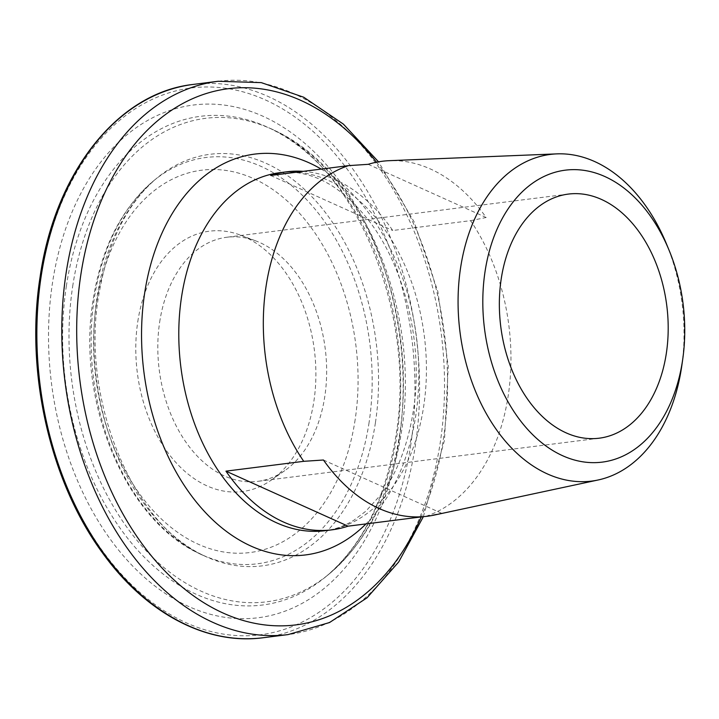 <?xml version="1.0" encoding="UTF-8"?>
<svg xmlns="http://www.w3.org/2000/svg" width="719" height="719" viewBox="0 0 719 719"><rect width="100%" height="100%" fill="white"/><g stroke="black" fill="none" stroke-linecap="round" stroke-linejoin="round"><path stroke-width="0.54" stroke-dasharray="3.6 2.7" d="M303.202 171.356A180.433 122.706 -97.2 0 1 392.754 230.493L470.541 220.661A180.433 122.706 -97.2 0 1 508.225 395.567A180.433 122.706 -97.2 0 1 425.819 516.35L423.203 516.673M434.195 515.083A178.923 121.673 82.8 0 0 441.448 513.186L425.819 516.35M159.672 322.094A123.021 83.665 -97.2 0 1 226.809 237.252A123.021 83.665 -97.2 0 1 255.73 240.874A123.021 83.665 -97.2 0 1 324.79 396.52A123.021 83.665 -97.2 0 1 284.769 470.648A123.021 83.665 -97.2 0 1 257.654 481.362A123.021 83.665 -97.2 0 1 159.672 322.094M137.778 321.681A131.226 89.246 -97.2 0 1 240.245 235.05A131.226 89.246 -97.2 0 1 313.906 401.067A131.226 89.246 -97.2 0 1 271.216 480.148A131.226 89.246 -97.2 0 1 173.027 459.216A131.226 89.246 -97.2 0 1 137.778 321.681M666.378 243.705A164.633 111.966 -97.2 0 1 681.801 365.755M470.541 220.661L486.161 217.506A178.923 121.673 82.8 0 0 389.41 160.67M323.451 460.007L441.448 513.186M368.173 164.327L486.161 217.506M270.677 175.472L392.754 230.493M66.355 286.135A246.32 167.518 -97.2 0 1 268.699 127.739A246.32 167.518 -97.2 0 1 396.96 435.148A246.32 167.518 -97.2 0 1 325.482 577.006A246.32 167.518 -97.2 0 1 136.7 549.109A246.32 167.518 -97.2 0 1 66.355 286.135M72.682 286.369A243.669 165.712 -97.2 0 1 272.852 129.672A243.669 165.712 -97.2 0 1 399.728 433.764A243.669 165.712 -97.2 0 1 329.014 574.104A243.669 165.712 -97.2 0 1 142.272 546.503A243.669 165.712 -97.2 0 1 72.682 286.369M399.243 439.534A258.4 175.733 -97.2 0 1 188.764 606.53A258.4 175.733 -97.2 0 1 52.433 283.223A258.4 175.733 -97.2 0 1 262.911 116.226A258.4 175.733 -97.2 0 1 399.243 439.534M193.258 84.42A278.855 189.645 -97.2 0 1 415.357 445.421A278.855 189.645 -97.2 0 1 263.19 637.735M410.774 444.728A275.575 187.407 -97.2 0 1 186.302 622.825A275.575 187.407 -97.2 0 1 40.902 278.019A275.575 187.407 -97.2 0 1 265.374 99.932A275.575 187.407 -97.2 0 1 410.774 444.728M218.199 81.265A278.855 189.645 -97.2 0 1 440.298 442.266A278.855 189.645 -97.2 0 1 288.121 634.58M376.477 162.215A270.218 183.767 -97.2 0 1 443.47 438.527A270.218 183.767 -97.2 0 1 421.235 516.925M321.186 169.082A202.021 137.392 -97.2 0 1 415.762 415.618A202.021 137.392 -97.2 0 1 366.025 523.899M279.988 172.659A180.433 122.706 -97.2 0 1 423.698 406.253A180.433 122.706 -97.2 0 1 325.231 530.685C334.919 529.508 344.419 526.047 353.73 520.313L365.8 511.245L380.962 494.627C397.014 473.219 407.781 445.429 413.272 411.268C424.174 344.509 404.33 264.241 366.807 218.091C348.598 195.712 329.697 181.556 310.114 175.598C299.688 172.38 289.649 171.401 279.988 172.659M369.072 422.583A204.771 139.261 -97.2 0 1 200.853 554.259A204.771 139.261 -97.2 0 1 94.234 298.709A204.771 139.261 -97.2 0 1 153.659 180.775A204.771 139.261 -97.2 0 1 310.59 203.971A204.771 139.261 -97.2 0 1 369.072 422.583M355.15 419.662A192.692 131.047 -97.2 0 1 198.192 544.184A192.692 131.047 -97.2 0 1 96.526 303.094A192.692 131.047 -97.2 0 1 253.483 178.564A192.692 131.047 -97.2 0 1 355.15 419.662M375.408 422.808A207.423 141.068 -97.2 0 1 205.005 556.2A207.423 141.068 -97.2 0 1 97.002 297.324A207.423 141.068 -97.2 0 1 157.191 177.863A207.423 141.068 -97.2 0 1 316.171 201.365A207.423 141.068 -97.2 0 1 375.408 422.808M272.852 129.672L268.699 127.739C354.242 163.564 417.353 312.432 395.818 436.37C385.411 499.328 361.963 546.215 325.482 577.006L329.014 574.104C367.562 541.012 391.702 493.629 401.436 431.939C421.496 311.516 363.131 169.235 272.852 129.672M423.365 516.664L444.468 440.262L448.252 366.232L437.871 291.59L414.081 221.767L378.527 161.829M568.352 194.085L226.809 237.252M255.73 240.874L240.245 235.05M200.853 554.259C125.573 521.428 76.106 401.355 93.093 299.922C101.334 248.028 121.52 208.303 153.659 180.775L157.191 177.863C127.155 203.046 107.661 242.258 98.71 295.5C80.195 400.492 134.642 527.279 205.005 556.2L200.853 554.259M284.769 470.648L271.216 480.148M599.197 438.195L257.654 481.362"/><path stroke-width="1.08" d="M485.037 271.638A147.134 100.067 82.8 0 0 562.662 455.738A147.134 100.067 82.8 0 0 682.52 360.65A147.134 100.067 82.8 0 0 682.753 359.042A147.134 100.067 82.8 0 0 668.967 249.969A147.134 100.067 82.8 0 0 565.898 170.097A147.134 100.067 82.8 0 0 485.037 271.638M682.753 359.042L681.801 365.755A164.633 111.966 -97.2 0 1 681.531 367.553A164.633 111.966 -97.2 0 1 598.091 479.995A164.633 111.966 -97.2 0 1 460.564 267.953A164.633 111.966 -97.2 0 1 556.883 153.875A164.633 111.966 -97.2 0 1 666.378 243.705L668.967 249.969M423.203 516.673L348.041 526.173A180.433 122.706 -97.2 0 1 331.98 529.831A180.433 122.706 -97.2 0 1 225.955 471.152L303.742 461.319A180.433 122.706 -97.2 0 1 266.048 286.414A180.433 122.706 -97.2 0 1 348.454 165.64L270.677 175.472A180.433 122.706 -97.2 0 1 286.737 171.805A180.433 122.706 -97.2 0 1 303.202 171.356M303.742 461.319L323.451 460.007A178.923 121.673 82.8 0 0 434.195 515.083L598.091 479.995M501.215 278.936A123.021 83.665 -97.2 0 1 568.352 194.085A123.021 83.665 -97.2 0 1 666.333 353.353A123.021 83.665 -97.2 0 1 599.197 438.195A123.021 83.665 -97.2 0 1 501.215 278.936M556.883 153.875L389.41 160.67A178.923 121.673 82.8 0 0 368.173 164.327L348.454 165.64M225.955 471.152L348.041 526.173M263.19 637.735A278.855 189.645 -97.2 0 1 41.091 276.734A278.855 189.645 -97.2 0 1 193.258 84.42L218.199 81.265A278.855 189.645 -97.2 0 0 66.022 273.579A278.855 189.645 -97.2 0 0 288.121 634.58L263.19 637.735C206.443 645.383 145.633 613.073 102.475 552.848C49.953 481.604 25.075 371.714 40.048 277.228C54.905 172.443 117.907 92.616 193.258 84.42M421.235 516.925A270.218 183.767 -97.2 0 1 194.202 596.321A270.218 183.767 -97.2 0 1 80.789 275.053A270.218 183.767 -97.2 0 1 376.477 162.215M366.025 523.899A202.021 137.392 -97.2 0 1 206.91 514.067A202.021 137.392 -97.2 0 1 144.609 293.406A202.021 137.392 -97.2 0 1 321.186 169.082M331.98 529.831L325.231 530.685A180.433 122.706 -97.2 0 1 181.521 297.1A180.433 122.706 -97.2 0 1 279.988 172.659L286.737 171.805M288.121 634.58L329.554 622.528L367.005 597.831L398.712 561.943L423.365 516.664M378.527 161.829L343.385 124.117L303.742 97.236L261.321 82.631L218.199 81.265"/></g></svg>
